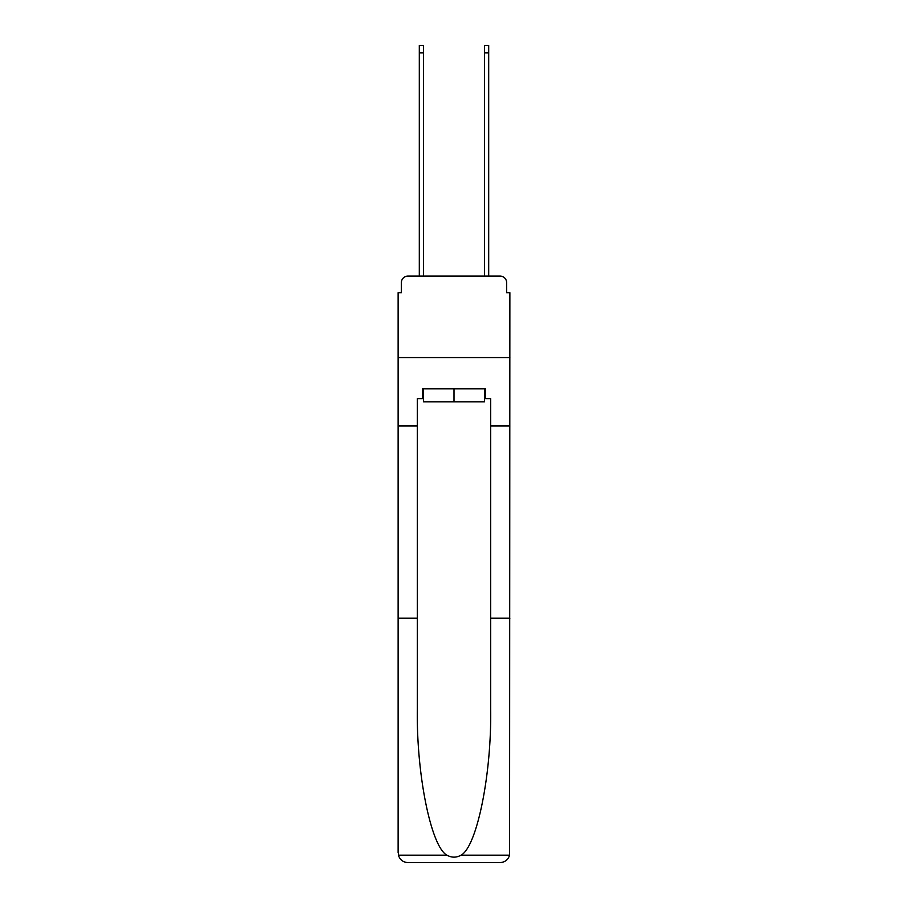 <?xml version="1.0" encoding="UTF-8"?>
<svg xmlns="http://www.w3.org/2000/svg" width="908" height="908" viewBox="0 0 908 908"><rect width="100%" height="100%" fill="white"/><g stroke="black" fill="none" stroke-linecap="round" stroke-linejoin="round"><path stroke-width="1.36" d="M401.381 282.615L401.381 292.705L401.381 282.615A6.515 6.515 0 0 1 407.896 276.089L419.303 276.089L419.303 45.4L423.537 45.4L423.537 276.089L428.587 276.089M484.463 398.612L485.44 398.612L485.44 388.828L422.56 388.828L422.56 398.612L417.339 398.612L417.339 618.223L398.124 618.223L398.408 855.166C399.883 859.797 403.05 862.271 407.896 862.6L500.104 862.6C504.95 862.271 508.117 859.797 509.592 855.166L509.876 292.705L506.619 292.705L506.619 282.615A6.515 6.515 0 0 0 500.104 276.089L407.896 276.089M417.339 425.977L398.124 425.977L398.124 357.548L509.876 357.548L398.124 357.548L398.124 292.705L401.381 292.705M479.413 276.089L484.463 276.089L484.463 45.4L488.697 45.4L488.697 276.089L500.104 276.089M506.619 292.705L506.619 282.615M407.896 862.6L432.662 862.6L407.896 862.6M417.339 618.223L417.339 709.364C416.329 774.115 431.039 846.653 446.906 855.166C451.628 857.799 456.361 857.799 461.094 855.166C476.961 846.653 491.671 774.115 490.661 709.364L490.661 398.612L485.44 398.612M398.124 852.828L398.124 425.977M509.876 425.977L490.661 425.977M509.876 618.223L490.661 618.223M422.56 398.612L423.537 398.612M423.537 388.828L423.537 401.869L484.463 401.869L484.463 388.828M454 388.828L454 401.869M398.408 855.166L446.906 855.166M461.094 855.166L509.592 855.166M419.303 52.891L423.537 52.891M488.697 52.891L484.463 52.891"/></g></svg>
